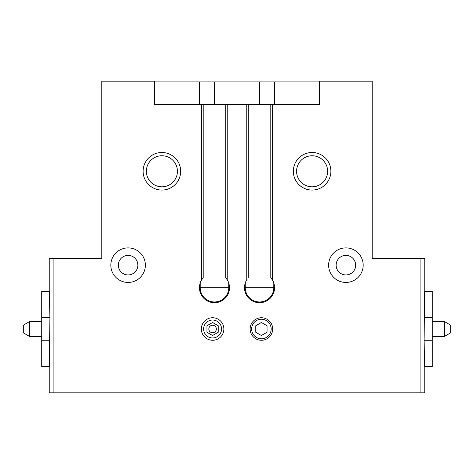 <?xml version="1.0" encoding="UTF-8"?>
<svg xmlns="http://www.w3.org/2000/svg" width="474" height="474" viewBox="0 0 474 474"><rect width="100%" height="100%" fill="white"/><g stroke="black" fill="none" stroke-linecap="round" stroke-linejoin="round"><path stroke-width="0.71" d="M424.763 291.451L424.763 258.407L372.191 258.407L372.191 81.155L319.618 81.155L319.618 104.44L270.796 104.44L270.796 277.758L271.922 279.21M424.763 366.556L424.763 392.845L420.894 392.845L420.894 258.407M424.094 340.273L424.704 366.556L432.276 366.556L432.276 340.273L424.094 340.273L424.704 291.451L432.276 291.451L432.276 340.273M420.894 392.845L53.106 392.845L53.106 258.407L49.237 258.407L49.237 291.451M53.106 392.845L49.237 392.845L49.237 366.556M49.906 317.74L49.296 291.451L41.724 291.451L41.724 317.74L49.906 317.74L49.296 366.556L41.724 366.556L41.724 317.74M202.078 279.21L203.204 277.758L203.204 104.44L154.382 104.44L154.382 81.155L101.809 81.155L101.809 258.407L53.106 258.407M247.138 279.21L246.764 279.784A15.02 15.02 0 0 0 269.309 299.1A15.02 15.02 0 0 0 272.301 279.784L270.796 277.758M273.8 283.008L273.8 287.694A14.267 14.267 0 0 1 259.533 301.968A14.267 14.267 0 0 1 245.259 287.694L245.259 283.008M248.263 277.758L248.263 104.44L225.737 104.44L225.737 277.758L226.862 279.21M203.204 277.758L201.699 279.784A15.02 15.02 0 0 0 224.243 299.1A15.02 15.02 0 0 0 227.236 279.784L225.737 277.758M228.741 283.008L228.741 287.694A14.267 14.267 0 0 1 214.467 301.968A14.267 14.267 0 0 1 200.2 287.694L200.2 283.008M272.674 329.003A11.263 11.263 0 0 1 255.776 338.762A11.263 11.263 0 0 1 255.776 319.251A11.263 11.263 0 0 1 272.674 329.003M223.858 329.003A11.263 11.263 0 0 1 206.96 338.762A11.263 11.263 0 0 1 206.96 319.251A11.263 11.263 0 0 1 223.858 329.003M363.179 265.167A17.271 17.271 0 0 1 337.269 280.122A17.271 17.271 0 0 1 337.269 250.207A17.271 17.271 0 0 1 363.179 265.167M145.37 265.167A17.271 17.271 0 0 1 119.46 280.122A17.271 17.271 0 0 1 119.46 250.207A17.271 17.271 0 0 1 145.37 265.167M330.882 171.28A18.776 18.776 0 0 1 302.72 187.544A18.776 18.776 0 0 1 302.72 155.022A18.776 18.776 0 0 1 330.882 171.28M180.671 171.28A18.776 18.776 0 0 1 152.504 187.544A18.776 18.776 0 0 1 152.504 155.022A18.776 18.776 0 0 1 180.671 171.28M248.263 104.44L270.796 104.44M203.204 104.44L225.737 104.44M199.447 104.44L199.447 81.907L154.382 81.907M199.447 81.907L274.553 81.907L274.553 104.44M319.618 81.907L274.553 81.907M177.418 171.28A15.524 15.524 0 0 1 154.133 184.73A15.524 15.524 0 0 1 154.133 157.836A15.524 15.524 0 0 1 177.418 171.28M327.629 171.28A15.524 15.524 0 0 1 304.344 184.73A15.524 15.524 0 0 1 304.344 157.836A15.524 15.524 0 0 1 327.629 171.28M137.863 265.167A9.764 9.764 0 0 1 123.216 273.622A9.764 9.764 0 0 1 123.216 256.707A9.764 9.764 0 0 1 137.863 265.167M355.666 265.167A9.764 9.764 0 0 1 341.019 273.622A9.764 9.764 0 0 1 341.019 256.707A9.764 9.764 0 0 1 355.666 265.167M271.175 329.003A9.764 9.764 0 0 1 256.529 337.458A9.764 9.764 0 0 1 256.529 320.548A9.764 9.764 0 0 1 271.175 329.003M267.04 332.256L267.04 325.751L261.411 322.498L255.776 325.751L255.776 332.256L261.411 335.509L267.04 332.256M444.292 321.496L444.292 336.516L450.3 333.044L450.3 324.963L444.292 321.496L432.276 321.496M444.292 336.516L432.276 336.516M29.708 336.516L29.708 321.496L23.7 324.963L23.7 333.044L29.708 336.516L41.724 336.516M208.833 329.003A3.756 3.756 0 0 0 212.589 332.76A3.756 3.756 0 0 0 216.345 329.003A3.756 3.756 0 0 0 212.589 325.247A3.756 3.756 0 0 0 208.833 329.003M212.589 335.509L218.224 332.256L218.224 325.751L212.589 322.498L206.96 325.751L206.96 332.256L212.589 335.509M221.554 329.003A8.965 8.965 0 0 1 208.11 336.765A8.965 8.965 0 0 1 208.11 321.242A8.965 8.965 0 0 1 221.554 329.003M272.301 279.784L272.301 104.44M246.764 279.784L246.764 104.44M227.236 279.784L227.236 104.44M201.699 279.784L201.699 104.44M245.259 287.694L273.8 287.694M200.2 287.694L228.741 287.694M214.467 104.44L214.467 81.907M259.533 104.44L259.533 81.907M432.276 317.74L424.094 317.74M41.724 340.273L49.906 340.273M29.708 321.496L41.724 321.496"/></g></svg>
